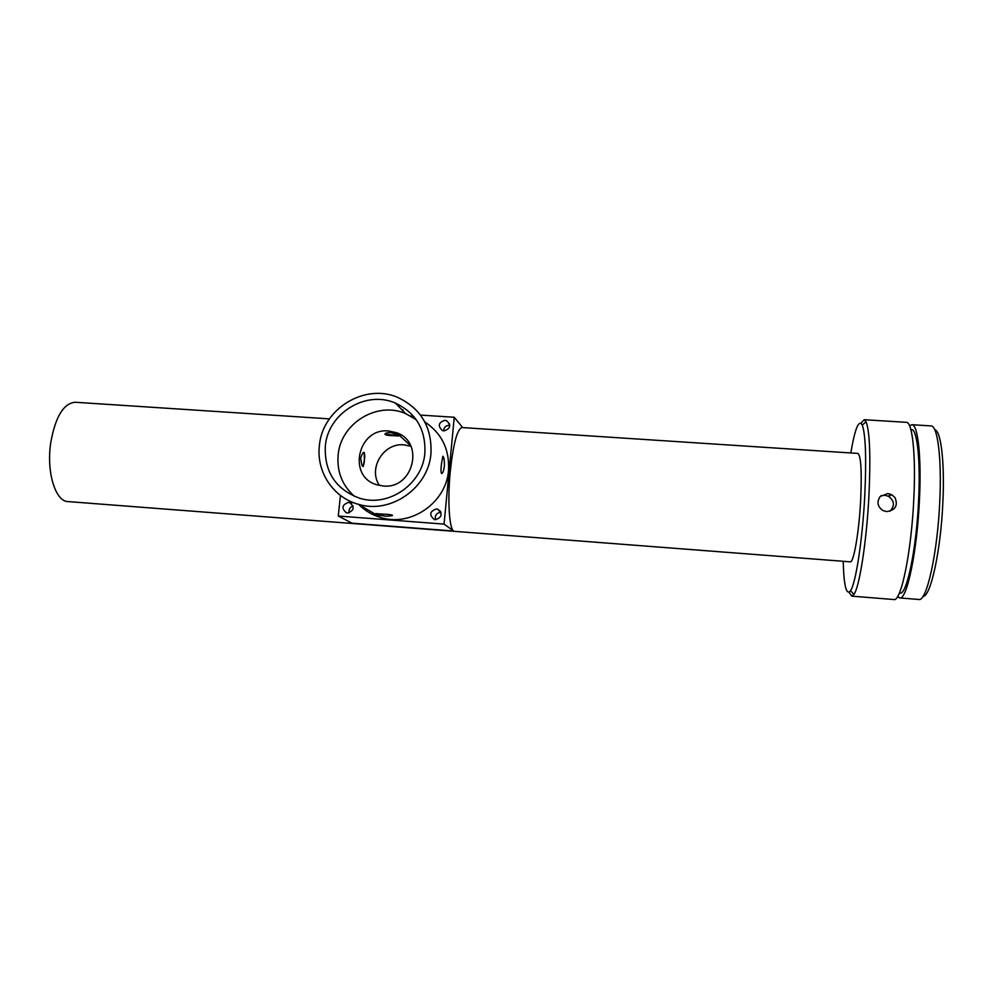 <?xml version="1.0" encoding="UTF-8"?>
<svg xmlns="http://www.w3.org/2000/svg" width="993" height="993" viewBox="0 0 993 993"><rect width="100%" height="100%" fill="white"/><g stroke="black" fill="none" stroke-linecap="round" stroke-linejoin="round"><path stroke-width="1.49" d="M436.423 508.937C429.646 511.345 428.939 514.87 434.301 519.5L435.393 519.699C442.146 517.328 442.878 513.815 437.59 509.161L436.423 508.937M435.542 519.711C434.698 515.317 436.486 512.872 440.929 512.363L440.954 512.363M430.962 453.379C432.017 427.325 421.131 408.756 398.28 397.684C365.201 382.578 322.253 408.843 319.386 445.733C316.159 471.737 333.276 497.729 358.473 504.32C390.795 514.337 428.604 487.836 430.962 453.379M444.368 466.338C444.504 460.417 444.008 457.065 442.866 456.259L441.513 463.582C440.78 469.478 440.83 472.805 441.674 473.574C442.804 473.264 443.697 470.856 444.368 466.338M410.432 415.906L414.155 416.973M424.818 421.926C441.761 433.296 449.655 449.432 448.513 470.347C446.378 502.421 411.251 527.01 381.113 517.651C372.462 515.193 365.002 510.799 358.721 504.469M443.945 430.888L442.27 430.503C437.603 425.798 438.496 422.397 444.963 420.312L446.701 420.734C451.306 425.451 450.375 428.839 443.945 430.888M443.561 430.85C443.859 427.362 445.77 425.525 449.27 425.339L449.779 425.389M347.476 513.033L346.52 512.872C341.182 508.329 341.865 504.841 348.593 502.371L349.623 502.557C354.898 507.113 354.178 510.613 347.476 513.033M349.201 512.872C348.555 509.496 349.846 507.212 353.086 506.02M363.227 466.474L364.754 457.55C364.692 450.512 363.339 450.648 360.67 457.959C361.936 467.815 363.165 468.981 364.381 461.435L364.22 452.498M384.986 434.202C385.421 435.095 388.387 435.592 393.886 435.679L398.553 436.001C400.229 435.393 397.535 434.264 390.448 432.588C386.811 432.663 384.986 433.196 384.986 434.202L399.124 435.654M382.168 514.089L375.788 513.567C374.944 514.126 378.259 515.019 385.731 516.236L392.223 515.739C393.129 514.895 389.777 514.337 382.168 514.089M340.45 495.433L338.265 516.025L444.057 524.105L453.677 531.019C449.221 528.661 447.433 499.976 450.263 471.439C453.292 443.896 457.165 429.261 461.882 427.536L857.878 453.429C860.993 455.75 861.924 471.377 860.658 500.323C859.032 532.447 853.657 563.242 850.219 561.827L68.058 501.589C55.534 501.651 46.348 472.445 50.643 443.312C55.236 417.11 63.378 403.431 75.071 402.252L329.415 418.872M424.88 452.969C422.757 483.827 388.784 507.473 359.876 498.3C335.783 489.462 324.264 472.072 325.319 446.142C327.851 413.336 365.921 389.877 395.425 403.108C416.017 412.939 425.836 429.559 424.88 452.969M354.563 496.438C342.275 485.527 336.801 471.749 338.141 455.104C340.537 423.44 377.253 400.849 405.74 413.647L416.228 419.691M383.099 485.974L377.079 484.832C346.917 476.863 357.765 427.486 388.697 430.999L396.505 432.712C425.078 442.046 413.299 489.599 383.099 485.974M379.487 485.465C367.72 468.609 383.509 442.568 404.039 444.839L410.941 446.291M850.802 452.969C854.985 428.442 858.796 419.108 862.259 425.004C865.66 434.686 866.492 458.344 864.754 495.966C862.52 539.745 855.755 583.512 850.542 590.748C846.346 595.825 843.889 586.007 843.194 561.293M860.968 423.13L864.171 419.716L866.144 421.864C869.794 431.856 870.724 456.482 868.937 495.718C866.628 541.408 859.479 587.012 853.955 594.41L851.709 596.135L849.089 592.3M906.274 422.31L906.41 422.323C912.406 421.951 916.018 455.303 913.808 498.858C911.425 552.108 901.011 602.192 893.886 599.536L851.709 596.135M887.754 493.546L880.195 496.512C876.484 502.123 877.514 506.852 883.286 510.687L886.687 511.569C895.45 510.228 898.218 505.549 894.978 497.543L891.652 494.651L887.754 493.546M880.977 495.743L884.775 495.234L888.611 496.339C894.544 500.956 894.966 505.921 889.877 511.258M911.338 429.497L911.462 429.497C917.172 429.187 920.635 460.094 918.612 500.249C916.452 549.303 906.683 595.564 899.906 593.131L899.36 593.094M889.231 496.699L889.517 493.831M930.888 425.898L931.037 425.91C937.615 425.587 941.848 458.344 939.788 500.993C937.603 553.126 926.618 602.143 918.773 599.474L899.646 597.935L897.61 596.557M909.576 425.786L911.884 424.719C917.917 424.371 921.591 457.016 919.456 499.566C917.16 551.587 906.82 600.542 899.646 597.935M934.686 429.621C940.905 430.503 944.802 461.733 942.891 501.738C940.867 550.532 930.64 597.016 923.018 596.309M444.057 524.105L454.248 417.259L420.498 415.086M453.677 531.019L352.056 523.199L338.265 516.025M462.676 427.586L454.248 417.259M400.316 435.393L400.576 434.698M399.831 434.264L397.399 433.544M862.259 425.004L866.144 421.864M906.41 422.323L864.171 419.716M911.462 429.497L910.829 429.46M931.037 425.91L911.884 424.719M440.433 511.321L437.59 509.161M358.473 504.32L381.113 517.651M449.606 424.135L446.701 420.734M351.745 503.786L349.623 502.557M402.798 410.643L402.897 409.675M392.297 515.032L392.223 515.739M405.74 413.647L395.425 403.108M398.553 436.001L399.174 435.716M410.717 445.807L396.505 432.712M850.542 590.748L853.955 594.41M888.611 496.339L891.652 494.651"/></g></svg>
